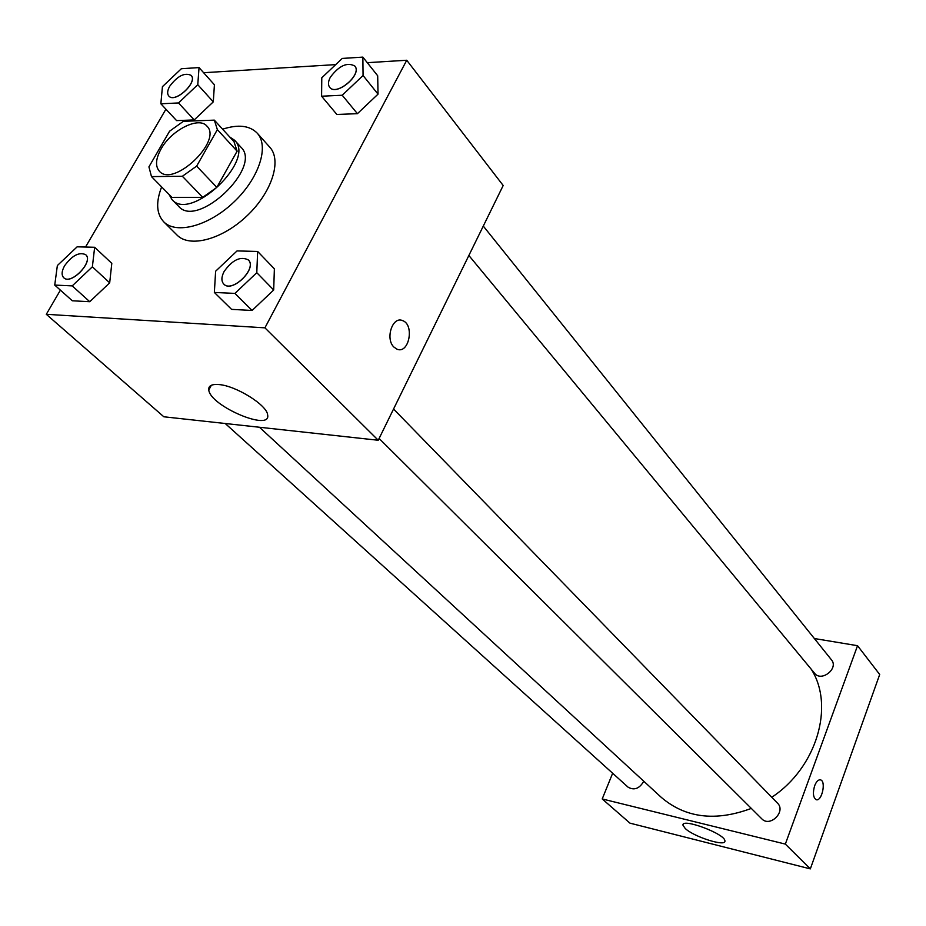 <?xml version="1.0" encoding="UTF-8"?>
<svg xmlns="http://www.w3.org/2000/svg" width="926" height="926" viewBox="0 0 926 926"><rect width="100%" height="100%" fill="white"/><g stroke="black" fill="none" stroke-linecap="round" stroke-linejoin="round"><path stroke-width="1.39" d="M161.089 148.924C171.403 130.01 198.905 116.144 206.915 126.098C222.923 140.845 173.22 187.955 159.341 171.183C155.105 166.148 155.695 158.728 161.089 148.924M151.482 176.6L182.376 176.264L196.648 166.124L217.367 129.628L214.346 120.137L183.394 121.306L169.574 131.214L148.924 166.877L151.482 176.6L171.912 197.365L202.713 197.354L182.376 176.264M202.713 197.354L216.834 187.388L237.114 151.169L234 141.666L214.346 120.137M168.926 194.321L172.051 199.657C190.721 222.066 256.051 160.163 234.66 140.312L229.741 136.99M234.66 140.312L241.096 147.373C262.521 167.282 197.493 228.919 178.753 206.452L172.051 199.657M237.114 151.169L217.367 129.628M216.834 187.388L196.648 166.124M222.622 129.189C238.144 124.165 249.684 125.485 257.22 133.159C269.466 146.296 258.956 178.463 233.815 202.123C208.848 225.956 176.16 234.729 163.694 221.789C156.425 213.837 155.742 202.204 161.633 186.913M257.22 133.159L269.79 147.211C282.094 160.429 271.827 192.469 246.906 215.92C222.147 239.556 189.599 248.087 177.063 235.1L163.694 221.789M60.398 290.139L46.3 314.308L264.917 327.839L406.745 60.248L367.286 62.679M335.71 64.612L203.627 72.714M165.916 109.199L85.528 247.045M160.846 103.781L176.6 120.612L194.217 119.929L213.293 101.86L214.415 84.787L199.044 67.586L181.357 68.721L162.432 86.662L160.846 103.781L178.51 102.948L197.77 84.694L199.044 67.586M321.588 96.211L336.867 114.465L357.413 113.678L378.028 94.151L377.692 75.782L362.865 57.111L342.238 58.431L321.785 77.796L321.588 96.211L342.226 95.239L363.061 75.504L362.865 57.111M214.357 292.454L231.569 309.365L252.08 310.476L273.691 290L274.374 268.829L257.636 251.455L237.044 250.923L215.619 271.225L214.357 292.454L234.926 293.403L256.791 272.695L257.636 251.455M54.738 285.081L72.297 300.776L89.753 301.714L109.685 282.835L111.803 263.354L94.66 247.277L77.136 246.825L57.354 265.554L54.738 285.081L72.216 285.891L92.368 266.815L94.66 247.277M393.805 346.984C385.112 338.615 392.52 316.079 402.451 320.558C414.767 324.389 409.118 354.369 397.034 349.206L393.805 346.984C385.1 338.615 392.52 316.079 402.44 320.558L402.44 320.558C414.755 324.389 409.107 354.369 397.034 349.206M46.3 314.308L163.833 416.781L378.236 440.255L264.917 327.839M378.236 440.255L503.188 185.501L406.745 60.248M218.663 384.545C235.644 385.517 267.082 405.102 267.626 414.836C271.526 432.025 210.457 406.236 208.778 390.031C208.257 385.876 211.556 384.035 218.663 384.545M811.234 669.22C834.812 705.716 816.825 767.666 771.763 797.263M751.31 808.41C715.509 821.732 685.495 818.04 661.257 797.344L259.442 427.245M225.215 423.495L628.048 787.146C634.183 790.642 639.415 788.686 643.744 781.289L643.767 781.231M483.291 226.083L831.444 659.81C839.025 668.387 821.42 682.393 814.567 673.248L468.869 255.483M393.55 409.014L777.47 803.12C786.371 811.442 770.004 827.786 761.762 818.804L379.104 438.473M814.359 638.523L857.534 645.7L879.7 674.487L810.331 868.889L785.341 844.095L857.534 645.7M612.653 773.245L602.213 798.953L785.341 844.095M602.213 798.953L629.981 823.156L810.331 868.889M685.194 828.446L683.006 825.274C681.119 817.461 725.289 833.863 724.896 840.889C726.331 847.197 693.805 836.93 685.194 828.446M814.66 785.734C816.431 781.312 818.445 779.379 820.691 779.923C826.42 781.66 821.547 802.286 816.014 799.613C813.109 797.367 812.658 792.749 814.66 785.734M816.327 799.717C821.86 801.465 826.223 781.567 820.679 779.912L820.355 779.819M85.667 254.662L85.724 254.719C94.07 261.34 71.117 285.474 63.778 277.765L63.72 277.719C61.336 275.138 61.625 271.156 64.588 265.774C72.101 255.483 79.127 251.779 85.667 254.662C94.024 261.294 71.059 285.428 63.72 277.719M72.297 300.776L89.753 301.714L109.685 282.835L92.368 266.815M109.685 282.835L111.803 263.354M89.753 301.714L72.216 285.891M248.307 259.917L248.365 259.974C257.729 268.308 232.032 293.53 223.779 284.085L223.756 284.062C221.187 281.122 221.314 276.932 224.127 271.468C232.449 259.859 240.505 256.004 248.307 259.917C257.671 268.251 231.975 293.473 223.733 284.027L223.779 284.085M231.569 309.365L252.08 310.476L273.691 290L256.791 272.695M273.691 290L274.374 268.829M252.08 310.476L234.926 293.403M191.126 75.388L191.15 75.423C198.257 82.136 174.898 103.735 168.845 96.049L168.81 96.015M176.6 120.612L194.217 119.929L213.293 101.86L197.77 84.694M213.293 101.86L214.415 84.787M194.217 119.929L178.51 102.948M169.747 86.199C177.514 75.92 184.633 72.321 191.103 75.365C198.21 82.078 174.852 103.677 168.787 95.991C167.004 93.792 167.328 90.517 169.747 86.199M354.855 66.082L354.855 66.082C362.61 74.416 336.312 96.651 329.737 87.357L329.679 87.299C327.885 84.879 328.093 81.523 330.327 77.252C339.009 65.688 347.157 61.938 354.808 66.024C362.564 74.358 336.265 96.593 329.679 87.299M336.867 114.465L357.413 113.678L378.028 94.151L363.061 75.504M378.028 94.151L377.692 75.782M357.413 113.678L342.226 95.239M208.778 390.031L211.325 385.285M683.006 825.274L683.434 824.163"/></g></svg>
